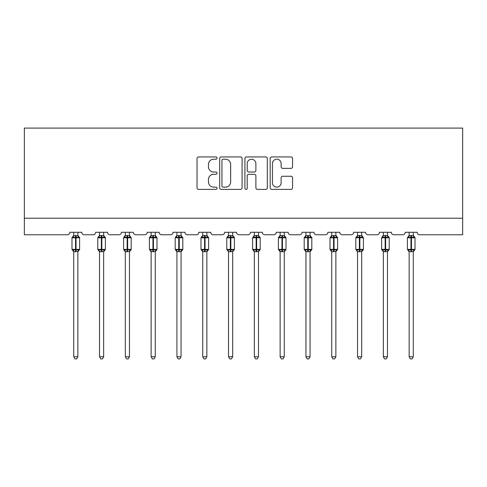 <?xml version="1.0" encoding="UTF-8"?>
<svg xmlns="http://www.w3.org/2000/svg" width="487" height="487" viewBox="0 0 487 487"><rect width="100%" height="100%" fill="white"/><g stroke="black" fill="none" stroke-linecap="round" stroke-linejoin="round"><path stroke-width="0.73" d="M217.038 158.068A1.138 1.138 0 0 0 215.899 156.93L198.653 156.93A1.625 1.625 0 0 0 197.028 158.555L197.028 187.775A1.625 1.625 0 0 0 198.653 189.4L215.899 189.4A1.138 1.138 0 0 0 217.038 188.262A1.138 1.138 0 0 0 215.899 187.13L213.671 187.13A5.193 5.193 0 0 1 208.473 181.931L208.473 179.496A5.193 5.193 0 0 1 213.671 174.303L215.899 174.303A1.138 1.138 0 0 0 217.038 173.165A1.138 1.138 0 0 0 215.899 172.027L213.671 172.027A5.193 5.193 0 0 1 208.473 166.834L208.473 164.399A5.193 5.193 0 0 1 213.671 159.206L215.899 159.206A1.138 1.138 0 0 0 217.038 158.068M290.946 168.374A1.625 1.625 0 0 0 292.571 166.755L292.571 158.555A1.625 1.625 0 0 0 290.946 156.93L271.789 156.93A1.625 1.625 0 0 0 270.163 158.555L270.163 187.775A1.625 1.625 0 0 0 271.789 189.4L290.946 189.4A1.625 1.625 0 0 0 292.571 187.775L292.571 177.871A1.625 1.625 0 0 0 290.946 176.251L282.746 176.251A1.625 1.625 0 0 0 281.127 177.871L281.127 182.783A4.34 4.34 0 0 1 276.78 187.13A4.34 4.34 0 0 1 272.44 182.783L272.44 163.547A4.34 4.34 0 0 1 276.78 159.206A4.34 4.34 0 0 1 281.127 163.547L281.127 166.755A1.625 1.625 0 0 0 282.746 168.374L290.946 168.374M462.65 218.237L462.65 128.093L24.35 128.093L24.35 234.777L67.352 234.777A2.484 2.484 0 0 0 69.836 232.293L81.743 232.293A2.484 2.484 0 0 0 84.221 234.777L93.157 234.777A2.484 2.484 0 0 0 95.635 232.293L107.542 232.293A2.484 2.484 0 0 0 110.025 234.777L118.956 234.777A2.484 2.484 0 0 0 121.44 232.293L133.347 232.293A2.484 2.484 0 0 0 135.824 234.777L144.761 234.777A2.484 2.484 0 0 0 147.238 232.293L159.146 232.293A2.484 2.484 0 0 0 161.629 234.777L170.56 234.777A2.484 2.484 0 0 0 173.043 232.293L184.95 232.293A2.484 2.484 0 0 0 187.428 234.777L196.364 234.777A2.484 2.484 0 0 0 198.842 232.293L210.749 232.293A2.484 2.484 0 0 0 213.233 234.777L222.163 234.777A2.484 2.484 0 0 0 224.647 232.293L236.554 232.293A2.484 2.484 0 0 0 239.032 234.777L247.968 234.777A2.484 2.484 0 0 0 250.446 232.293L262.353 232.293A2.484 2.484 0 0 0 264.837 234.777L273.767 234.777A2.484 2.484 0 0 0 276.251 232.293L288.158 232.293A2.484 2.484 0 0 0 290.636 234.777L299.572 234.777A2.484 2.484 0 0 0 302.05 232.293L313.957 232.293A2.484 2.484 0 0 0 316.44 234.777L325.371 234.777A2.484 2.484 0 0 0 327.854 232.293L339.762 232.293A2.484 2.484 0 0 0 342.239 234.777L351.176 234.777A2.484 2.484 0 0 0 353.653 232.293L365.56 232.293A2.484 2.484 0 0 0 368.044 234.777L376.975 234.777A2.484 2.484 0 0 0 379.458 232.293L391.365 232.293A2.484 2.484 0 0 0 393.843 234.777L402.779 234.777A2.484 2.484 0 0 0 405.257 232.293L417.164 232.293A2.484 2.484 0 0 0 419.648 234.777L462.65 234.777L462.65 218.237L24.35 218.237M242.082 158.555A1.625 1.625 0 0 0 240.456 156.93L221.299 156.93A1.625 1.625 0 0 0 219.674 158.555L219.674 187.775A1.625 1.625 0 0 0 221.299 189.4L240.456 189.4A1.625 1.625 0 0 0 242.082 187.775L242.082 158.555M246.544 156.93L265.701 156.93A1.625 1.625 0 0 1 267.326 158.555L267.326 187.775A1.625 1.625 0 0 1 265.701 189.4L257.501 189.4A1.625 1.625 0 0 1 255.882 187.775L255.882 175.923A1.625 1.625 0 0 0 254.257 174.303L248.814 174.303A1.625 1.625 0 0 0 247.195 175.923L247.195 188.262A1.138 1.138 0 0 1 246.057 189.4A1.138 1.138 0 0 1 244.918 188.262L244.918 158.555A1.625 1.625 0 0 1 246.544 156.93M223.083 159.206A1.138 1.138 0 0 0 221.95 160.339L221.95 185.991A1.138 1.138 0 0 0 223.083 187.13L225.438 187.13A5.193 5.193 0 0 0 230.631 181.931L230.631 164.399A5.193 5.193 0 0 0 225.438 159.206L223.083 159.206M255.882 163.626A4.34 4.34 0 0 0 251.535 159.286A4.34 4.34 0 0 0 247.195 163.626L247.195 170.407A1.625 1.625 0 0 0 248.814 172.027L254.257 172.027A1.625 1.625 0 0 0 255.882 170.407L255.882 163.626M73.72 356.758L77.853 356.758L76.617 358.907L74.961 358.907L73.72 356.758L73.72 251.584A1.82 1.735 180 0 0 72.764 250.068L73.123 249.533L75.54 250.117L75.54 249.374L76.039 249.374L76.039 237.047L78.456 237.632L79.052 237.017A0.828 0.828 0 0 1 79.594 237.796L71.985 237.796L71.985 249.374L75.54 249.374L75.54 237.047L73.123 237.632L72.764 237.102A1.82 1.735 0 0 0 73.72 235.574L77.859 235.659L77.853 232.293M77.853 356.758L77.859 251.505L75.54 251.749L75.54 250.117L76.039 250.117L76.039 249.374L79.594 249.374A0.828 0.828 0 0 1 79.052 250.148L77.853 251.858M77.853 251.59L77.853 251.59A1.82 1.735 180 0 1 78.809 250.068L78.456 249.533L76.039 250.117L76.039 251.749M75.54 251.749L73.72 251.59M73.72 232.293L73.72 235.586M73.123 237.632L73.367 236.925M78.456 237.632L77.859 235.659M77.859 251.505L78.456 249.533M73.72 251.505L73.123 249.533M99.525 356.758L103.658 356.758L102.416 358.907L100.766 358.907L99.525 356.758L99.525 251.584A1.82 1.735 180 0 0 98.569 250.068L98.922 249.533L101.345 250.117L101.345 249.374L101.838 249.374L101.838 237.047L104.255 237.632L104.851 237.017A0.828 0.828 0 0 1 105.393 237.796L97.784 237.796L97.784 249.374L101.345 249.374L101.345 237.047L98.922 237.632L98.569 237.102A1.82 1.735 0 0 0 99.525 235.574L103.658 235.659L103.658 232.293M103.658 356.758L103.658 251.505L101.345 251.749L101.345 250.117L101.838 250.117L101.838 249.374L105.393 249.374A0.828 0.828 0 0 1 104.851 250.148L103.658 251.858M103.658 251.59L103.658 251.59A1.82 1.735 180 0 1 104.614 250.068L104.255 249.533L101.838 250.117L101.838 251.749M101.345 251.749L99.525 251.59M99.525 232.293L99.525 235.586M98.922 237.632L99.165 236.925M104.255 237.632L103.658 235.659M103.658 251.505L104.255 249.533M99.518 251.505L98.922 249.533M125.323 356.758L129.457 356.758L128.215 358.907L126.565 358.907L125.323 356.758L125.323 251.584A1.82 1.735 180 0 0 124.368 250.068L124.727 249.533L127.144 250.117L127.144 249.374L127.643 249.374L127.643 237.047L130.059 237.632L130.656 237.017A0.828 0.828 0 0 1 131.198 237.796L123.588 237.796L123.588 249.374L127.144 249.374L127.144 237.047L124.727 237.632L124.368 237.102A1.82 1.735 0 0 0 125.323 235.574L129.463 235.659L129.457 232.293M129.457 356.758L129.463 251.505L127.144 251.749L127.144 250.117L127.643 250.117L127.643 249.374L131.198 249.374A0.828 0.828 0 0 1 130.656 250.148L129.457 251.858M129.457 251.59L129.457 251.59A1.82 1.735 180 0 1 130.413 250.068L130.059 249.533L127.643 250.117L127.643 251.749M127.144 251.749L125.323 251.59M125.323 232.293L125.323 235.586M124.727 237.632L124.97 236.925M130.059 237.632L129.463 235.659M129.463 251.505L130.059 249.533M125.323 251.505L124.727 249.533M151.128 356.758L155.262 356.758L154.02 358.907L152.37 358.907L151.128 356.758L151.128 251.584A1.82 1.735 180 0 0 150.173 250.068L150.526 249.533L152.948 250.117L152.948 249.374L153.442 249.374L153.442 237.047L155.858 237.632L156.455 237.017A0.828 0.828 0 0 1 156.997 237.796L149.387 237.796L149.387 249.374L152.948 249.374L152.948 237.047L150.526 237.632L150.173 237.102A1.82 1.735 0 0 0 151.128 235.574L155.262 235.659L155.262 232.293M155.262 356.758L155.262 251.505L152.948 251.749L152.948 250.117L153.442 250.117L153.442 249.374L156.997 249.374A0.828 0.828 0 0 1 156.455 250.148L155.262 251.858M155.262 251.59L155.262 251.59A1.82 1.735 180 0 1 156.217 250.068L155.858 249.533L153.442 250.117L153.442 251.749M152.948 251.749L151.128 251.59M151.128 232.293L151.128 235.586M150.526 237.632L150.769 236.925M155.858 237.632L155.262 235.659M155.262 251.505L155.858 249.533M151.122 251.505L150.526 249.533M176.927 356.758L181.061 356.758L179.819 358.907L178.169 358.907L176.927 356.758L176.927 251.584A1.82 1.735 180 0 0 175.971 250.068L176.331 249.533L178.747 250.117L178.747 249.374L179.246 249.374L179.246 237.047L181.663 237.632L182.26 237.017A0.828 0.828 0 0 1 182.802 237.796L175.192 237.796L175.192 249.374L178.747 249.374L178.747 237.047L176.331 237.632L175.971 237.102A1.82 1.735 0 0 0 176.927 235.574L181.067 235.659L181.061 232.293M181.061 356.758L181.067 251.505L178.747 251.749L178.747 250.117L179.246 250.117L179.246 249.374L182.802 249.374A0.828 0.828 0 0 1 182.26 250.148L181.061 251.858M181.061 251.59L181.061 251.59A1.82 1.735 180 0 1 182.016 250.068L181.663 249.533L179.246 250.117L179.246 251.749M178.747 251.749L176.927 251.59M176.927 232.293L176.927 235.586M176.331 237.632L176.574 236.925M181.663 237.632L181.067 235.659M181.067 251.505L181.663 249.533M176.927 251.505L176.331 249.533M202.732 356.758L206.865 356.758L205.624 358.907L203.974 358.907L202.732 356.758L202.732 251.584A1.82 1.735 180 0 0 201.776 250.068L202.129 249.533L204.552 250.117L204.552 249.374L205.045 249.374L205.045 237.047L207.462 237.632L208.059 237.017A0.828 0.828 0 0 1 208.6 237.796L200.991 237.796L200.991 249.374L204.552 249.374L204.552 237.047L202.129 237.632L201.776 237.102A1.82 1.735 0 0 0 202.732 235.574L206.865 235.659L206.865 232.293M206.865 356.758L206.865 251.505L204.552 251.749L204.552 250.117L205.045 250.117L205.045 249.374L208.6 249.374A0.828 0.828 0 0 1 208.059 250.148L206.865 251.858M206.865 251.59L206.865 251.59A1.82 1.735 180 0 1 207.821 250.068L207.462 249.533L205.045 250.117L205.045 251.749M204.552 251.749L202.732 251.59M202.732 232.293L202.732 235.586M202.129 237.632L202.373 236.925M207.462 237.632L206.865 235.659M206.865 251.505L207.462 249.533M202.726 251.505L202.129 249.533M228.531 356.758L232.664 356.758L231.422 358.907L229.773 358.907L228.531 356.758L228.531 251.584A1.82 1.735 180 0 0 227.575 250.068L227.934 249.533L230.351 250.117L230.351 249.374L230.85 249.374L230.85 237.047L233.267 237.632L233.863 237.017A0.828 0.828 0 0 1 234.405 237.796L226.796 237.796L226.796 249.374L230.351 249.374L230.351 237.047L227.934 237.632L227.575 237.102A1.82 1.735 0 0 0 228.531 235.574L232.67 235.659L232.664 232.293M232.664 356.758L232.67 251.505L230.351 251.749L230.351 250.117L230.85 250.117L230.85 249.374L234.405 249.374A0.828 0.828 0 0 1 233.863 250.148L232.664 251.858M232.664 251.59L232.664 251.59A1.82 1.735 180 0 1 233.62 250.068L233.267 249.533L230.85 250.117L230.85 251.749M230.351 251.749L228.531 251.59M228.531 232.293L228.531 235.586M227.934 237.632L228.178 236.925M233.267 237.632L232.67 235.659M232.67 251.505L233.267 249.533M228.531 251.505L227.934 249.533M254.336 356.758L258.469 356.758L257.227 358.907L255.578 358.907L254.336 356.758L254.336 251.584A1.82 1.735 180 0 0 253.38 250.068L253.733 249.533L256.15 250.117L256.15 249.374L256.649 249.374L256.649 237.047L259.066 237.632L259.662 237.017A0.828 0.828 0 0 1 260.204 237.796L252.595 237.796L252.595 249.374L256.15 249.374L256.15 237.047L253.733 237.632L253.38 237.102A1.82 1.735 0 0 0 254.336 235.574L258.469 235.659L258.469 232.293M258.469 356.758L258.469 251.505L256.15 251.749L256.15 250.117L256.649 250.117L256.649 249.374L260.204 249.374A0.828 0.828 0 0 1 259.662 250.148L258.469 251.858M258.469 251.59L258.469 251.59A1.82 1.735 180 0 1 259.425 250.068L259.066 249.533L256.649 250.117L256.649 251.749M256.15 251.749L254.336 251.59M254.336 232.293L254.336 235.586M253.733 237.632L253.977 236.925M259.066 237.632L258.469 235.659M258.469 251.505L259.066 249.533M254.33 251.505L253.733 249.533M280.135 356.758L284.268 356.758L283.026 358.907L281.376 358.907L280.135 356.758L280.135 251.584A1.82 1.735 180 0 0 279.179 250.068L279.538 249.533L281.955 250.117L281.955 249.374L282.448 249.374L282.448 237.047L284.871 237.632L285.461 237.017A0.828 0.828 0 0 1 286.009 237.796L278.4 237.796L278.4 249.374L281.955 249.374L281.955 237.047L279.538 237.632L279.179 237.102A1.82 1.735 0 0 0 280.135 235.574L284.274 235.659L284.268 232.293M284.268 356.758L284.274 251.505L281.955 251.749L281.955 250.117L282.448 250.117L282.448 249.374L286.009 249.374A0.828 0.828 0 0 1 285.461 250.148L284.268 251.858M284.268 251.59L284.268 251.59A1.82 1.735 180 0 1 285.224 250.068L284.871 249.533L282.448 250.117L282.448 251.749M281.955 251.749L280.135 251.59M280.135 232.293L280.135 235.586M279.538 237.632L279.775 236.925M284.871 237.632L284.274 235.659M284.274 251.505L284.871 249.533M280.135 251.505L279.538 249.533M305.939 356.758L310.073 356.758L308.831 358.907L307.181 358.907L305.939 356.758L305.939 251.584A1.82 1.735 180 0 0 304.984 250.068L305.337 249.533L307.754 250.117L307.754 249.374L308.253 249.374L308.253 237.047L310.669 237.632L311.266 237.017A0.828 0.828 0 0 1 311.808 237.796L304.198 237.796L304.198 249.374L307.754 249.374L307.754 237.047L305.337 237.632L304.984 237.102A1.82 1.735 0 0 0 305.939 235.574L310.073 235.659L310.073 232.293M310.073 356.758L310.073 251.505L307.754 251.749L307.754 250.117L308.253 250.117L308.253 249.374L311.808 249.374A0.828 0.828 0 0 1 311.266 250.148L310.073 251.858M310.073 251.59L310.073 251.59A1.82 1.735 180 0 1 311.029 250.068L310.669 249.533L308.253 250.117L308.253 251.749M307.754 251.749L305.939 251.59M305.939 232.293L305.939 235.586M305.337 237.632L305.58 236.925M310.669 237.632L310.073 235.659M310.073 251.505L310.669 249.533M305.933 251.505L305.337 249.533M331.738 356.758L335.872 356.758L334.63 358.907L332.98 358.907L331.738 356.758L331.738 251.584A1.82 1.735 180 0 0 330.783 250.068L331.142 249.533L333.558 250.117L333.558 249.374L334.052 249.374L334.052 237.047L336.474 237.632L337.065 237.017A0.828 0.828 0 0 1 337.613 237.796L330.003 237.796L330.003 249.374L333.558 249.374L333.558 237.047L331.142 237.632L330.783 237.102A1.82 1.735 0 0 0 331.738 235.574L335.878 235.659L335.872 232.293M335.872 356.758L335.878 251.505L333.558 251.749L333.558 250.117L334.052 250.117L334.052 249.374L337.613 249.374A0.828 0.828 0 0 1 337.065 250.148L335.872 251.858M335.872 251.59L335.872 251.59A1.82 1.735 180 0 1 336.827 250.068L336.474 249.533L334.052 250.117L334.052 251.749M333.558 251.749L331.738 251.59M331.738 232.293L331.738 235.586M331.142 237.632L331.379 236.925M336.474 237.632L335.878 235.659M335.878 251.505L336.474 249.533M331.738 251.505L331.142 249.533M357.543 356.758L361.677 356.758L360.435 358.907L358.785 358.907L357.543 356.758L357.543 251.584A1.82 1.735 180 0 0 356.587 250.068L356.941 249.533L359.357 250.117L359.357 249.374L359.856 249.374L359.856 237.047L362.273 237.632L362.87 237.017A0.828 0.828 0 0 1 363.412 237.796L355.802 237.796L355.802 249.374L359.357 249.374L359.357 237.047L356.941 237.632L356.587 237.102A1.82 1.735 0 0 0 357.543 235.574L361.677 235.659L361.677 232.293M361.677 356.758L361.677 251.505L359.357 251.749L359.357 250.117L359.856 250.117L359.856 249.374L363.412 249.374A0.828 0.828 0 0 1 362.87 250.148L361.677 251.858M361.677 251.59L361.677 251.59A1.82 1.735 180 0 1 362.632 250.068L362.273 249.533L359.856 250.117L359.856 251.749M359.357 251.749L357.543 251.59M357.543 232.293L357.543 235.586M356.941 237.632L357.184 236.925M362.273 237.632L361.677 235.659M361.677 251.505L362.273 249.533M357.537 251.505L356.941 249.533M383.342 356.758L387.475 356.758L386.234 358.907L384.584 358.907L383.342 356.758L383.342 251.584A1.82 1.735 180 0 0 382.386 250.068L382.745 249.533L385.162 250.117L385.162 249.374L385.655 249.374L385.655 237.047L388.078 237.632L388.669 237.017A0.828 0.828 0 0 1 389.216 237.796L381.607 237.796L381.607 249.374L385.162 249.374L385.162 237.047L382.745 237.632L382.386 237.102A1.82 1.735 0 0 0 383.342 235.574L387.482 235.659L387.475 232.293M387.475 356.758L387.482 251.505L385.162 251.749L385.162 250.117L385.655 250.117L385.655 249.374L389.216 249.374A0.828 0.828 0 0 1 388.669 250.148L387.475 251.858M387.475 251.59L387.475 251.59A1.82 1.735 180 0 1 388.431 250.068L388.078 249.533L385.655 250.117L385.655 251.749M385.162 251.749L383.342 251.59M383.342 232.293L383.342 235.586M382.745 237.632L382.983 236.925M388.078 237.632L387.482 235.659M387.482 251.505L388.078 249.533M383.342 251.505L382.745 249.533M409.147 356.758L413.28 356.758L412.039 358.907L410.383 358.907L409.147 356.758L409.147 251.584A1.82 1.735 180 0 0 408.191 250.068L408.544 249.533L410.961 250.117L410.961 249.374L411.46 249.374L411.46 237.047L413.877 237.632L414.474 237.017A0.828 0.828 0 0 1 415.015 237.796L407.406 237.796L407.406 249.374L410.961 249.374L410.961 237.047L408.544 237.632L408.191 237.102A1.82 1.735 0 0 0 409.147 235.574L413.28 235.659L413.28 232.293M413.28 356.758L413.28 251.505L410.961 251.749L410.961 250.117L411.46 250.117L411.46 249.374L415.015 249.374A0.828 0.828 0 0 1 414.474 250.148L413.28 251.858M413.28 251.59L413.28 251.59A1.82 1.735 180 0 1 414.236 250.068L413.877 249.533L411.46 250.117L411.46 251.749M410.961 251.749L409.147 251.59M409.147 232.293L409.147 235.586M408.544 237.632L408.788 236.925M413.877 237.632L413.28 235.659M413.28 251.505L413.877 249.533M409.141 251.505L408.544 249.533M76.039 235.416L76.039 237.047L75.54 237.047L75.54 235.416M78.809 237.102A1.82 1.735 0 0 1 77.853 235.574M101.838 235.416L101.838 237.047L101.345 237.047L101.345 235.416M104.614 237.102A1.82 1.735 0 0 1 103.658 235.574M127.643 235.416L127.643 237.047L127.144 237.047L127.144 235.416M130.413 237.102A1.82 1.735 0 0 1 129.457 235.574M153.442 235.416L153.442 237.047L152.948 237.047L152.948 235.416M156.217 237.102A1.82 1.735 0 0 1 155.262 235.574M179.246 235.416L179.246 237.047L178.747 237.047L178.747 235.416M182.016 237.102A1.82 1.735 0 0 1 181.061 235.574M205.045 235.416L205.045 237.047L204.552 237.047L204.552 235.416M207.821 237.102A1.82 1.735 0 0 1 206.865 235.574M230.85 235.416L230.85 237.047L230.351 237.047L230.351 235.416M233.62 237.102A1.82 1.735 0 0 1 232.664 235.574M256.649 235.416L256.649 237.047L256.15 237.047L256.15 235.416M259.425 237.102A1.82 1.735 0 0 1 258.469 235.574M282.448 235.416L282.448 237.047L281.955 237.047L281.955 235.416M285.224 237.102A1.82 1.735 0 0 1 284.268 235.574M308.253 235.416L308.253 237.047L307.754 237.047L307.754 235.416M311.029 237.102A1.82 1.735 0 0 1 310.073 235.574M334.052 235.416L334.052 237.047L333.558 237.047L333.558 235.416M336.827 237.102A1.82 1.735 0 0 1 335.872 235.574M359.856 235.416L359.856 237.047L359.357 237.047L359.357 235.416M362.632 237.102A1.82 1.735 0 0 1 361.677 235.574M385.655 235.416L385.655 237.047L385.162 237.047L385.162 235.416M388.431 237.102A1.82 1.735 0 0 1 387.475 235.574M411.46 235.416L411.46 237.047L410.961 237.047L410.961 235.416M414.236 237.102A1.82 1.735 0 0 1 413.28 235.574M79.594 249.374L79.594 237.796M73.72 251.858L71.985 249.374M73.72 235.306L71.985 237.796M79.052 237.017L77.853 235.306M105.393 249.374L105.393 237.796M99.525 251.858L97.784 249.374M99.525 235.306L97.784 237.796M104.851 237.017L103.658 235.306M131.198 249.374L131.198 237.796M125.323 251.858L123.588 249.374M125.323 235.306L123.588 237.796M130.656 237.017L129.457 235.306M156.997 249.374L156.997 237.796M151.128 251.858L149.387 249.374M151.128 235.306L149.387 237.796M156.455 237.017L155.262 235.306M182.802 249.374L182.802 237.796M176.927 251.858L175.192 249.374M176.927 235.306L175.192 237.796M182.26 237.017L181.061 235.306M208.6 249.374L208.6 237.796M202.732 251.858L200.991 249.374M202.732 235.306L200.991 237.796M208.059 237.017L206.865 235.306M234.405 249.374L234.405 237.796M228.531 251.858L226.796 249.374M228.531 235.306L226.796 237.796M233.863 237.017L232.664 235.306M260.204 249.374L260.204 237.796M254.336 251.858L252.595 249.374M254.336 235.306L252.595 237.796M259.662 237.017L258.469 235.306M286.009 249.374L286.009 237.796M280.135 251.858L278.4 249.374M280.135 235.306L278.4 237.796M285.461 237.017L284.268 235.306M311.808 249.374L311.808 237.796M305.939 251.858L304.198 249.374M305.939 235.306L304.198 237.796M311.266 237.017L310.073 235.306M337.613 249.374L337.613 237.796M331.738 251.858L330.003 249.374M331.738 235.306L330.003 237.796M337.065 237.017L335.872 235.306M363.412 249.374L363.412 237.796M357.543 251.858L355.802 249.374M357.543 235.306L355.802 237.796M362.87 237.017L361.677 235.306M389.216 249.374L389.216 237.796M383.342 251.858L381.607 249.374M383.342 235.306L381.607 237.796M388.669 237.017L387.475 235.306M415.015 249.374L415.015 237.796M409.147 251.858L407.406 249.374M409.147 235.306L407.406 237.796M414.474 237.017L413.28 235.306"/></g></svg>
